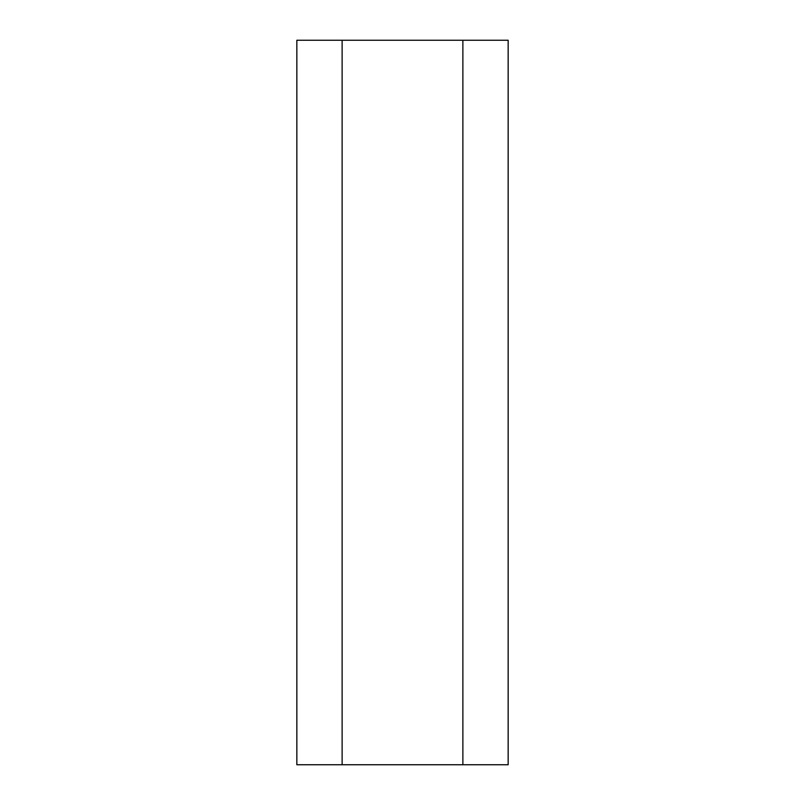 <?xml version="1.0" encoding="UTF-8"?>
<svg xmlns="http://www.w3.org/2000/svg" width="805" height="805" viewBox="0 0 805 805"><rect width="100%" height="100%" fill="white"/><g stroke="black" fill="none" stroke-linecap="round" stroke-linejoin="round"><path stroke-width="1.21" d="M462.875 40.25L508.156 40.25L508.156 764.75L462.875 764.75L462.875 40.25L296.844 40.25L296.844 764.75L342.125 764.75L342.125 40.25M342.125 764.75L462.875 764.75"/></g></svg>
